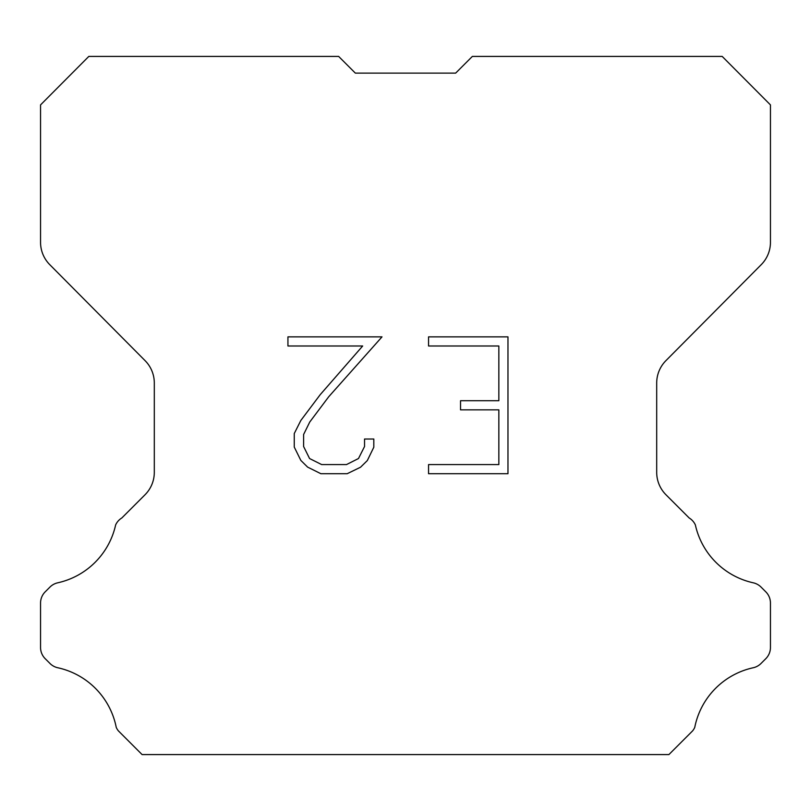 <?xml version="1.0" encoding="UTF-8"?>
<svg xmlns="http://www.w3.org/2000/svg" width="811" height="811" viewBox="0 0 811 811"><rect width="100%" height="100%" fill="white"/><g stroke="black" fill="none" stroke-linecap="round" stroke-linejoin="round"><path stroke-width="1.22" d="M355.34 73.112L455.66 73.112L355.34 73.112L455.66 73.112L355.34 73.112L455.66 73.112L472.357 56.415L722.185 56.415L770.45 104.903L770.45 242.296A31.73 31.73 0 0 1 761.235 264.66L665.912 360.652A31.73 31.73 0 0 0 656.697 383.005L656.697 472.347A31.73 31.73 0 0 0 665.993 494.781L689.168 517.965A15.865 15.865 0 0 1 695.362 524.92A76.163 76.163 0 0 0 753.257 582.805A15.865 15.865 0 0 1 761.042 587.073L765.807 591.837A15.865 15.865 0 0 1 770.45 603.049L770.45 647.462A15.865 15.865 0 0 1 765.807 658.684L760.596 663.885A15.865 15.865 0 0 1 752.872 667.828A76.163 76.163 0 0 0 694.753 727.386A15.287 15.287 0 0 1 692.564 730.924L668.903 754.585L142.097 754.585L118.436 730.924A15.287 15.287 0 0 1 116.247 727.386A76.163 76.163 0 0 0 58.128 667.828A15.865 15.865 0 0 1 50.404 663.885L45.193 658.684A15.865 15.865 0 0 1 40.55 647.462L40.55 603.049A15.865 15.865 0 0 1 45.193 591.837L49.958 587.073A15.865 15.865 0 0 1 57.743 582.805A76.163 76.163 0 0 0 115.638 524.92A15.865 15.865 0 0 1 121.832 517.965L145.007 494.781A31.73 31.73 0 0 0 154.303 472.347L154.303 383.005A31.73 31.73 0 0 0 145.088 360.652L49.765 264.66A31.73 31.73 0 0 1 40.55 242.296L40.55 104.903L88.815 56.415L338.643 56.415L355.34 73.112M498.846 464.591L498.846 409.849L460.536 409.849L460.536 400.725L498.846 400.725L498.846 345.993L428.553 345.993L428.553 336.869L507.97 336.869L507.97 473.715L428.553 473.715L428.553 464.591L498.846 464.591M373.81 439.015L373.81 447.216L367.312 460.577L360.54 467.217L347.179 473.715L320.892 473.715L307.622 467.116L300.851 460.435L294.261 447.074L294.261 433.53L300.851 420.443L320.183 394.704L362.679 345.993L287.935 345.993L287.935 336.869L382.011 336.869L328.739 396.721L309.761 422.004L303.608 434.493L303.608 446.506L309.579 458.539L321.693 464.591L346.459 464.591L358.492 458.519L364.544 446.506L364.544 439.015L373.81 439.015"/></g></svg>
